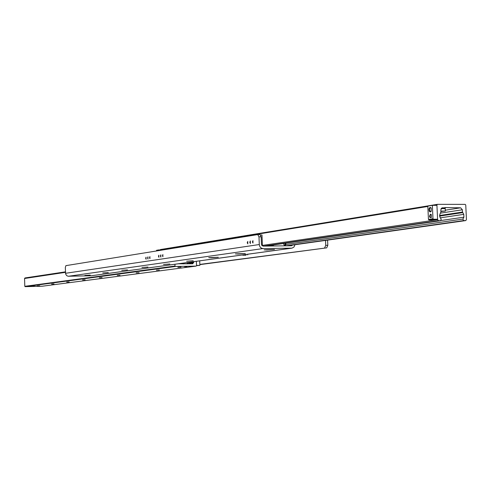 <?xml version="1.0" encoding="UTF-8"?>
<svg xmlns="http://www.w3.org/2000/svg" width="491" height="491" viewBox="0 0 491 491"><rect width="100%" height="100%" fill="white"/><g stroke="black" fill="none" stroke-linecap="round" stroke-linejoin="round"><path stroke-width="0.74" d="M84.894 275.439L90.252 275.095L84.894 275.439M102.736 272.947L108.302 272.585L102.736 272.947M121.707 270.296L127.5 269.909L121.707 270.296M141.93 267.472L147.963 267.061L141.93 267.472M163.521 264.453L169.825 264.023L163.521 264.453M186.635 261.224L193.221 260.764L186.635 261.224M211.431 257.763L208.718 257.646L218.335 257.266L211.431 257.763M238.104 254.031L235.367 253.908L245.347 253.503L238.104 254.031M266.871 250.011L264.115 249.876L274.5 249.44L266.871 250.011M199.843 264.41L326.711 247.851L327.816 245.31L327.589 240.117M327.816 245.31L325.742 245.334L324.643 247.875M325.742 245.334L325.527 240.412M291.979 248.145L91.338 275.764L68.151 276.243L66.672 275.635L65.616 273.966L65.321 267.564L65.886 265.649L257.75 234.575L258.984 236.828L259.297 244.536C259.622 246.998 260.874 248.336 263.072 248.55L291.979 248.145L293.986 247.034L294.944 244.739M258.984 236.828L261.144 236.809L259.991 234.551L257.91 234.575M261.144 236.809L261.464 244.512L262.967 246.12L291.494 245.764L292.624 245.064M145.667 258.278L146.06 257.18L146.097 259.254L145.667 258.278M149.51 257.689L149.908 256.584L149.939 258.671L149.51 257.689M158.464 256.32L158.869 255.197L158.906 257.315L158.464 256.32M162.46 255.707L162.871 254.577L162.902 256.707L162.46 255.707M247.243 242.707L247.783 241.425L247.808 243.831L247.243 242.707M252.405 241.922L252.951 240.621L252.975 243.045L252.405 241.922M147.552 257.99L147.975 256.799L148.012 259.045L147.552 257.99M160.416 256.02L160.864 254.804L160.901 257.094L160.416 256.02M249.772 242.321L250.355 240.928L250.385 243.536L249.772 242.321M199.849 264.618L326.711 247.851M445.141 207.816L442.152 207.834L440.801 209.798L440.912 212.094L439.838 214.42L439.973 217.261L441.182 219.164L440.679 220.692L438.494 220.705L437.616 219.716L436.916 204.993L437.432 204.348L465.186 204.373L465.75 205.011L466.45 219.594L465.775 220.576L463.621 220.588L462.89 219.078L463.903 217.182L463.768 214.364L462.491 212.057L462.381 209.78L460.65 207.81L445.306 207.57L441.188 208.442M437.285 204.373L160.066 249.907M445.552 207.816L441.139 208.515M37.334 285.952L39.667 285.817L37.334 285.952M51.604 284.068L54.01 283.921L51.604 284.068M66.653 282.073L69.145 281.92L66.653 282.073M82.562 279.962L85.139 279.809L82.562 279.962M99.397 277.734L102.073 277.568L99.397 277.734M117.245 275.371L120.019 275.193L117.245 275.371M136.203 272.861L139.082 272.677L136.203 272.861M156.371 270.191L159.372 269.995L156.371 270.191M177.871 267.337L181.001 267.135L177.871 267.337M192.079 263.532L192.202 261.881M192.877 261.783L193.123 262.507L192.042 263.464L191.723 262.697M178.172 263.808L192.668 263.79L193.712 262.427L193.687 261.672M32.977 286.314L34.665 286.216L32.977 286.314M184.622 266.723L186.918 266.57L184.622 266.723M65.469 271.848L24.973 277.955L24.55 278.489L24.808 286.314L25.145 286.652L42.06 286.241M199.702 260.844L199.88 265.355L196.523 265.416L196.363 261.304L196.535 265.649L196.155 266.097L175.422 266.478L175.005 266.048L174.937 264.256M283.344 243.524L284.203 245.003L283.982 245.856L273.481 245.985L273.162 245.003M270.24 245.426L271.044 245.641L271.185 245.285M271.044 245.641L268.209 246.052M270.148 245.653L267.319 246.065M284.209 245.653L285.529 245.463L285.897 243.155M285.952 244.432L285.062 244.444L284.639 245.475L285.529 245.463M285.062 244.444L285.019 243.278M284.221 245.537L284.639 245.475M191.091 262.028L189.569 262.482L189.6 263.323L190.95 263.262L191.852 261.924M189.6 263.323L187.212 263.649M183.168 263.808L178.515 263.765M190.496 263.274L190.465 262.433M187.175 262.808L189.569 262.482M441.071 208.62L445.233 208.607L445.349 211.062L440.881 211.48M440.863 211.105L445.349 211.062M246.04 255.185L242.757 255.234L246.04 255.185M242.738 254.921L242.757 255.234M244.42 254.688L244.438 255.001M247.697 254.24L247.728 254.952M431.411 217.396L430.472 217.568L429.944 216.181L430.404 214.714L431.417 214.819M430.478 214.156C429.048 216.623 429.33 217.752 431.337 217.538L431.337 214.671L430.478 214.156M432.982 218.747L432.356 205.336L436.935 205.342L437.591 219.225L433.424 219.238L432.982 218.747L428.447 219.416L428.888 219.913L433.424 219.238M428.447 219.416L427.821 206.079L432.356 205.336M430.159 207.343L429.226 208.227L428.944 209.387L429.232 211.161L430.171 212.002L431.172 211.375L431.19 207.963L430.159 207.343M431.251 211.234L430.073 211.474L429.422 209.761L429.999 207.951L430.57 207.681L431.27 208.098M428.888 219.913L433.037 219.894L437.591 219.225M158.826 250.6L158.802 249.925L162.337 250.029M156.574 250.962L156.549 250.293L158.802 249.925M196.535 265.674L199.88 265.355M261.85 245.561L262.409 245.475L261.979 234.986L260.653 234.999M261.789 245.488L262.409 245.475M65.524 273.297L259.297 244.536M263.072 248.55L68.47 276.255M91.038 275.789L291.599 248.17M442.366 207.816L441.943 207.883M436.916 204.993L434.793 205.336M427.839 206.472L160.68 249.901M437.616 219.716L262.409 245.414M438.494 220.705L263.857 246.108M440.587 220.698L265.662 246.083M460.65 207.81L445.306 210.197M462.381 209.78L440.537 213.125M462.491 212.057L439.531 215.518M462.669 212.615L439.549 216.089M463.768 214.364L440.335 217.832M463.903 217.182L441.071 220.496M462.89 219.078L285.94 244.457M463.621 220.588L285.523 245.838M465.683 220.582L287.303 245.813M193.712 262.427L193.123 262.507M175.422 266.478L25.145 286.652M175.005 266.048L24.808 286.314M196.155 266.097L41.999 286.253M65.487 272.345L24.55 278.489M271.13 245.432L273.156 245.138M273.18 245.666L270.725 246.022M187.169 262.624L191.097 262.084M259.991 234.551L257.83 234.569M437.358 204.354L160.397 249.551M440.679 220.692L265.699 246.083M465.775 220.576L287.339 245.813M196.191 266.091L42.03 286.247M65.469 271.842L24.973 277.955M187.218 263.894L187.169 262.568M183.174 263.962L183.137 263.127"/></g></svg>

